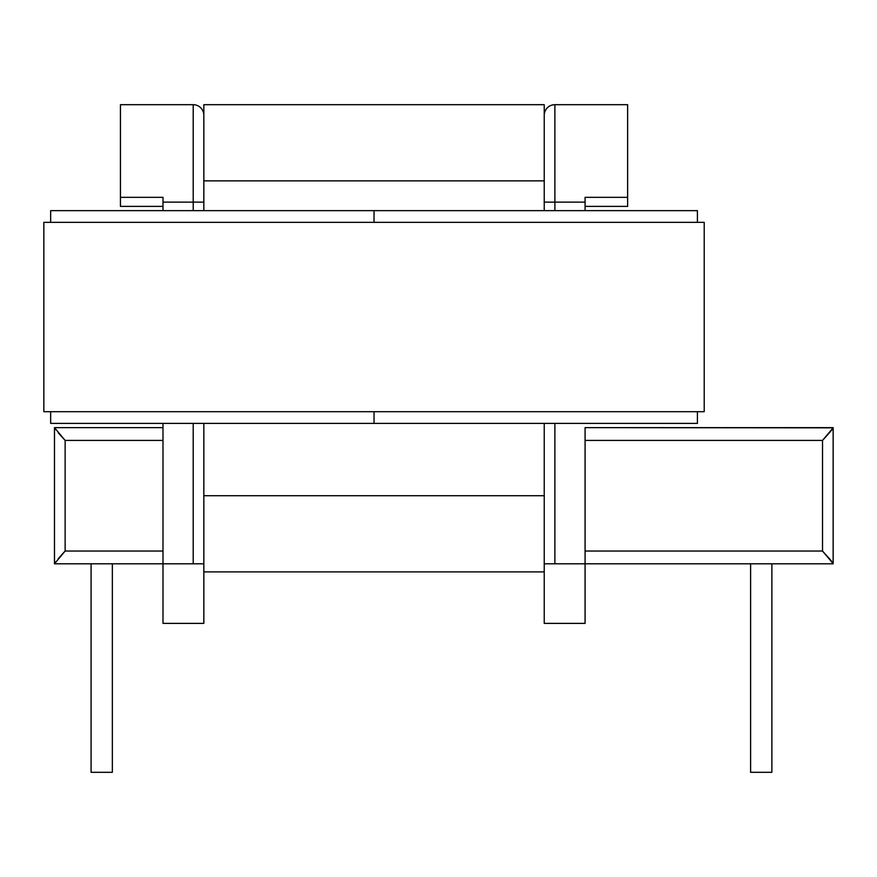 <?xml version="1.0" encoding="UTF-8"?>
<svg xmlns="http://www.w3.org/2000/svg" width="877" height="877" viewBox="0 0 877 877"><rect width="100%" height="100%" fill="white"/><g stroke="black" fill="none" stroke-linecap="round" stroke-linejoin="round"><path stroke-width="1.32" d="M203.837 563.812L54.484 563.812L54.484 427.647L162.99 427.647L162.99 423.394L162.99 427.647L54.484 427.647L65.128 440.418L162.99 440.418L162.99 551.041L65.128 551.041L65.128 440.418L162.99 440.418L162.99 427.647L162.99 551.041L65.128 551.041L54.484 563.812L162.99 563.812L162.99 551.041L162.99 563.812L203.837 563.812L203.837 623.383L162.99 623.383L162.99 563.812L162.99 623.383L203.837 623.383L203.837 423.394L203.837 563.812M833.15 563.812L544.233 563.812L544.233 423.394L544.233 563.812L554.878 563.812L554.878 423.394L554.878 563.812L585.08 563.812L585.08 623.383L544.233 623.383L544.233 563.812L544.233 623.383L585.08 623.383L585.08 563.812L833.15 563.812M203.837 121.936L203.837 210.644L203.837 202.138L193.203 202.138L193.203 210.644L193.203 104.692A10.634 10.634 0 0 1 203.837 115.336A10.634 10.634 0 0 0 193.203 104.692L120.445 104.692L193.203 104.692L193.203 202.138L203.837 202.138L203.837 115.336M120.445 206.391L120.445 104.692L120.445 206.391L162.99 206.391L120.445 206.391M627.636 206.391L585.08 206.391L627.636 206.391L627.636 197.336L627.636 206.391M585.08 427.647L833.15 427.647L833.15 563.626L822.516 551.041L585.08 551.041L585.08 440.418L822.516 440.418L822.516 551.041L585.08 551.041L585.08 563.812L585.08 440.418L822.516 440.418L833.15 427.833L585.08 427.647L585.08 440.418L585.08 427.647M544.233 115.336L544.233 202.138L554.878 202.138L554.878 104.692L627.636 104.692L554.878 104.692A10.634 10.634 0 0 0 544.233 115.336A10.634 10.634 0 0 1 554.878 104.692L554.878 210.644L554.878 202.138L544.233 202.138L544.233 210.644L544.233 121.936M627.636 104.692L627.636 197.336L585.08 197.336L585.08 210.644L585.08 197.336L627.636 197.336L627.636 104.692M193.203 423.394L193.203 563.812L193.203 423.394M162.99 210.644L162.99 202.138L193.203 202.138L162.99 202.138L162.99 197.336L120.445 197.336L162.99 197.336L162.99 210.644M554.878 202.138L585.08 202.138L554.878 202.138M58.277 432.821L61.565 436.505L58.277 432.821M54.484 427.833L55.624 429.686L54.484 427.833L54.484 563.626L55.624 561.773L54.484 563.626M58.277 558.638L61.565 554.955L58.277 558.638M832.01 429.686L829.368 432.821L832.01 429.686M832.01 561.773L829.368 558.638L832.01 561.773M833.15 563.626L833.15 427.833M829.368 432.821L822.516 440.418L822.516 551.041L829.368 558.638M61.565 554.955L65.128 551.041L65.128 440.418L61.565 436.505M771.881 772.308L771.881 563.812L771.881 772.308L750.602 772.308L750.602 563.812L750.602 772.308L771.881 772.308M112.355 772.308L112.355 563.812L112.355 772.308L91.076 772.308L91.076 563.812L91.076 772.308L112.355 772.308M544.233 127.001L544.233 104.692L203.837 104.692L203.837 180.859L544.233 180.859L544.233 104.692L203.837 104.692L203.837 127.001M203.837 495.724L544.233 495.724L203.837 495.724M544.233 180.859L203.837 180.859M203.837 571.892L544.233 571.892L203.837 571.892M374.04 210.644L374.04 222.341L374.04 210.644L50.658 210.644L50.658 222.341L50.658 210.644L374.04 210.644L374.04 222.341L374.04 210.644L697.412 210.644L697.412 222.341L697.412 210.644L374.04 210.644M374.04 411.697L374.04 423.394L374.04 411.697L374.04 423.394L50.658 423.394L50.658 411.697L50.658 423.394L374.04 423.394L374.04 411.697M697.412 411.697L697.412 423.394L697.412 411.697M374.04 423.394L697.412 423.394L374.04 423.394M704.22 222.341L704.22 411.697L704.22 222.341L43.85 222.341L43.85 411.697L43.85 222.341L704.22 222.341M43.85 411.697L704.22 411.697L43.85 411.697"/></g></svg>
